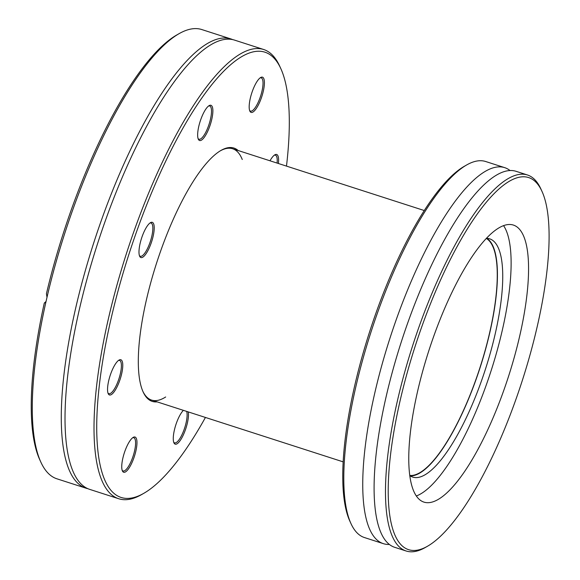 <?xml version="1.0" encoding="UTF-8"?>
<svg xmlns="http://www.w3.org/2000/svg" width="580" height="580" viewBox="0 0 580 580"><rect width="100%" height="100%" fill="white"/><g stroke="black" fill="none" stroke-linecap="round" stroke-linejoin="round"><path stroke-width="0.87" d="M165.67 396.988A132.044 37.997 -72.1 0 1 151.597 400.091A132.044 37.997 -72.1 0 1 142.89 391.384M220.494 150.727A132.044 37.997 -72.1 0 1 232.645 148.748A132.044 37.997 -72.1 0 1 242.259 159.493M238.141 150.517A133.088 38.294 107.9 0 0 221.074 150.379A133.088 38.294 107.9 0 0 160.812 250.582A133.088 38.294 107.9 0 0 143.166 392.007A133.088 38.294 107.9 0 0 157.093 401.867M205.429 417.455A233.943 67.316 -72.1 0 1 143.84 493.297A233.943 67.316 -72.1 0 1 136.365 232.29A233.943 67.316 -72.1 0 1 280.8 68.57A233.943 67.316 -72.1 0 1 286.484 166.105M261.275 98.15A18.509 5.329 107.9 0 0 260.681 77.502A18.509 5.329 107.9 0 0 251.72 93.162A18.509 5.329 107.9 0 0 249.85 111.106A18.509 5.329 107.9 0 0 261.275 98.15M152.75 222.575A18.509 5.329 107.9 0 0 150.495 222.655A18.509 5.329 107.9 0 0 141.535 238.307A18.509 5.329 107.9 0 0 139.657 256.251A18.509 5.329 107.9 0 0 150.43 245.079A18.509 5.329 107.9 0 0 152.75 222.575M124.867 451.298A18.509 5.329 107.9 0 0 122.416 470.96A18.509 5.329 107.9 0 0 134.422 456.286A18.509 5.329 107.9 0 0 133.248 437.363A18.509 5.329 107.9 0 0 124.867 451.298M116.334 362.703A18.509 5.329 107.9 0 0 109.105 379.095A18.509 5.329 107.9 0 0 108.213 393.668A18.509 5.329 107.9 0 0 120.227 378.994A18.509 5.329 107.9 0 0 119.052 360.071A18.509 5.329 107.9 0 0 116.334 362.703M212.787 112.999A18.509 5.329 107.9 0 0 209.162 105.611A18.509 5.329 107.9 0 0 200.194 121.271A18.509 5.329 107.9 0 0 198.324 139.215A18.509 5.329 107.9 0 0 206.284 134.125A18.509 5.329 107.9 0 0 212.787 112.999M278.378 163.487A18.509 5.329 107.9 0 0 274.876 154.802A18.509 5.329 107.9 0 0 270.012 160.791M183.389 410.35A18.509 5.329 107.9 0 0 173.355 436.457A18.509 5.329 107.9 0 0 173.935 442.859A18.509 5.329 107.9 0 0 183.294 435A18.509 5.329 107.9 0 0 188.304 411.93M280.8 68.57L279.683 66.127A236.024 67.918 107.9 0 0 263.61 49.481A236.024 67.918 107.9 0 0 133.965 231.297A236.024 67.918 107.9 0 0 118.74 498.742A236.024 67.918 107.9 0 0 141.506 494.631L143.84 493.297M118.74 498.742L89.69 489.375A236.024 67.918 -72.1 0 1 83.694 486.243A236.024 67.918 -72.1 0 1 69.295 460.056A236.024 67.918 -72.1 0 1 104.922 221.93A236.024 67.918 -72.1 0 1 200.876 51.997A236.024 67.918 -72.1 0 1 234.559 40.114L263.61 49.481M46.038 301.491L44.297 303.05A233.943 67.316 107.9 0 0 39.759 459.737L40.876 462.18A236.024 67.918 -72.1 0 1 46.038 301.491L47.002 297.293A236.024 67.918 -72.1 0 1 179.053 33.676A236.024 67.918 -72.1 0 1 201.818 29.558L230.869 38.925A236.024 67.918 -72.1 0 1 232.689 39.614M44.733 302.869L45.139 302.593M87.877 488.693A236.024 67.918 -72.1 0 1 85.999 488.186L56.949 478.819A236.024 67.918 -72.1 0 1 40.876 462.18M85.999 488.186A236.024 67.918 -72.1 0 1 79.996 485.054A236.024 67.918 -72.1 0 1 101.225 220.741A236.024 67.918 -72.1 0 1 230.869 38.925M179.053 33.676L176.719 35.003A233.943 67.316 107.9 0 0 46.436 293.705L47.002 297.293M186.695 411.409A17.465 5.024 -72.1 0 1 183.599 430.933A17.465 5.024 -72.1 0 1 174.565 442.866A17.465 5.024 -72.1 0 1 173.681 442.17M274.275 155.208A17.465 5.024 -72.1 0 1 275.399 155.157A17.465 5.024 -72.1 0 1 277.08 163.074M260.072 77.916A17.465 5.024 -72.1 0 1 261.203 77.865A17.465 5.024 -72.1 0 1 260.072 97.657A17.465 5.024 -72.1 0 1 250.48 111.113A17.465 5.024 -72.1 0 1 249.596 110.418M208.554 106.024A17.465 5.024 -72.1 0 1 209.677 105.973A17.465 5.024 -72.1 0 1 211.417 113.245A17.465 5.024 -72.1 0 1 206.35 131.102A17.465 5.024 -72.1 0 1 198.954 139.222A17.465 5.024 -72.1 0 1 198.07 138.526M149.887 223.061A17.465 5.024 -72.1 0 1 151.01 223.017A17.465 5.024 -72.1 0 1 151.46 223.249A17.465 5.024 -72.1 0 1 150.169 241.998A17.465 5.024 -72.1 0 1 140.295 256.266A17.465 5.024 -72.1 0 1 139.403 255.57M118.443 360.477A17.465 5.024 -72.1 0 1 119.567 360.434A17.465 5.024 -72.1 0 1 118.994 378.595A17.465 5.024 -72.1 0 1 108.851 393.682A17.465 5.024 -72.1 0 1 107.96 392.986M132.639 437.77A17.465 5.024 -72.1 0 1 133.77 437.726A17.465 5.024 -72.1 0 1 133.19 455.895A17.465 5.024 -72.1 0 1 123.047 470.974A17.465 5.024 -72.1 0 1 122.162 470.278M541.966 191.335L540.85 188.892A197.548 56.847 107.9 0 0 527.401 174.964A197.548 56.847 107.9 0 0 397.409 400.824A197.548 56.847 107.9 0 0 406.145 551A197.548 56.847 107.9 0 0 425.198 547.556L427.533 546.222A195.475 56.245 -72.1 0 1 400.033 401.034A195.475 56.245 -72.1 0 1 473.671 219.189A195.475 56.245 -72.1 0 1 541.966 191.335A195.475 56.245 -72.1 0 1 522.196 380.857A195.475 56.245 -72.1 0 1 427.533 546.222M417.557 391.478A145.565 41.883 -72.1 0 1 513.336 225.055A145.565 41.883 -72.1 0 1 519.774 335.711A145.565 41.883 -72.1 0 1 423.995 502.135A145.565 41.883 -72.1 0 1 417.557 391.478M406.145 551L394.762 547.332A197.548 56.847 -72.1 0 1 386.026 397.148A197.548 56.847 -72.1 0 1 516.019 171.296L527.401 174.964M466.646 164.966L464.312 166.293A195.475 56.245 107.9 0 0 354.547 386.367A195.475 56.245 107.9 0 0 349.87 521.181L350.987 523.624A197.548 56.847 -72.1 0 1 355.707 387.375A197.548 56.847 -72.1 0 1 466.646 164.966A197.548 56.847 -72.1 0 1 485.699 161.523L504.665 167.635A197.548 56.847 -72.1 0 1 510.009 170.506M389.419 544.461A197.548 56.847 -72.1 0 1 383.402 543.67L364.443 537.551A197.548 56.847 -72.1 0 1 350.987 523.624M383.402 543.67A197.548 56.847 -72.1 0 1 374.673 393.486A197.548 56.847 -72.1 0 1 504.665 167.635M503.541 225.598A145.565 41.883 -72.1 0 1 502.338 330.092A145.565 41.883 -72.1 0 1 416.353 495.965M486.337 238.315A125.186 36.025 -72.1 0 1 489.65 238.829A125.186 36.025 -72.1 0 1 495.182 333.993A125.186 36.025 -72.1 0 1 412.808 477.115A125.186 36.025 -72.1 0 1 409.821 475.6M486.881 238.329A125.186 36.025 -72.1 0 1 489.875 332.282A125.186 36.025 -72.1 0 1 410.27 475.904M486.243 238.416A124.765 35.902 -72.1 0 1 489.73 332.362A124.765 35.902 -72.1 0 1 409.806 475.462M424.226 210.525L232.645 148.748M343.179 461.868L151.597 400.091"/></g></svg>
